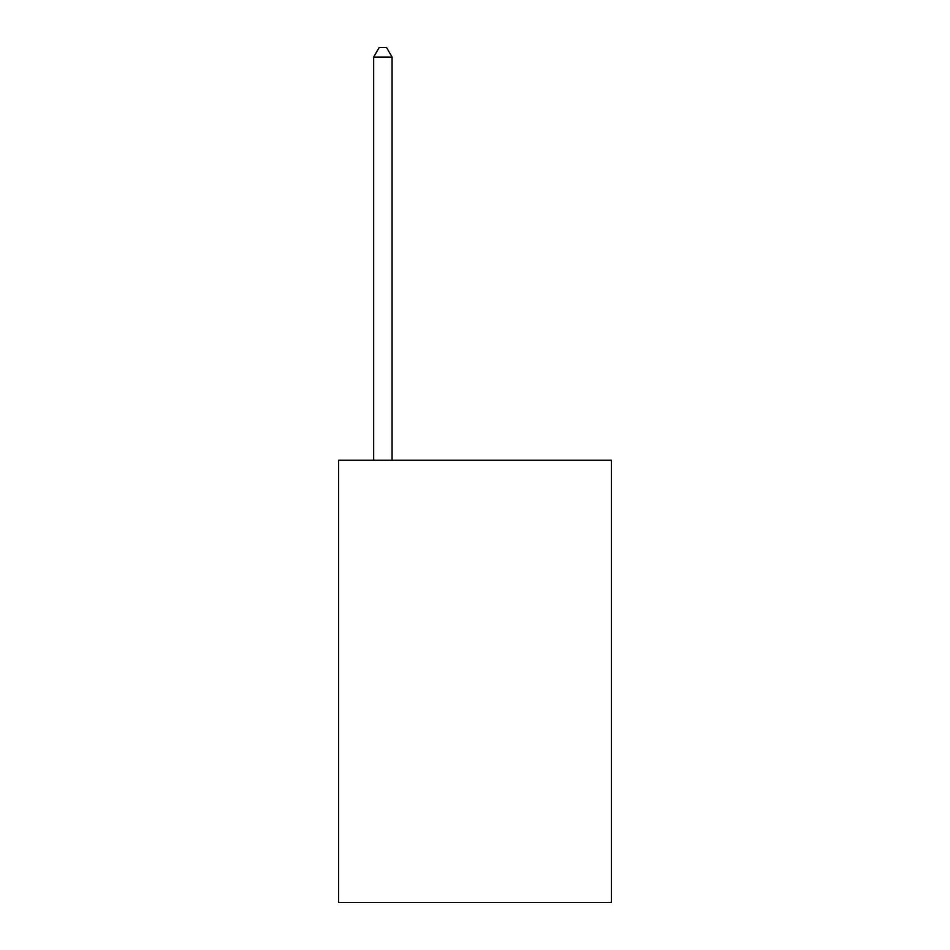 <?xml version="1.0" encoding="UTF-8"?>
<svg xmlns="http://www.w3.org/2000/svg" width="950" height="950" viewBox="0 0 950 950"><rect width="100%" height="100%" fill="white"/><g stroke="black" fill="none" stroke-linecap="round" stroke-linejoin="round"><path stroke-width="1.43" d="M611.361 460.263L611.361 902.5L338.639 902.5L338.639 460.263L611.361 460.263M392.077 460.263L392.077 57.083L373.659 57.083L373.659 460.263M373.659 57.083L379.181 47.5L386.555 47.5L392.077 57.083"/></g></svg>
